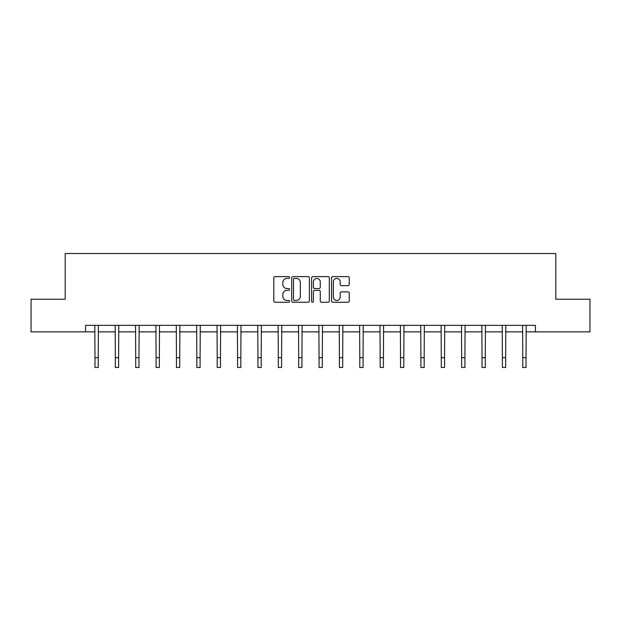 <?xml version="1.0" encoding="UTF-8"?>
<svg xmlns="http://www.w3.org/2000/svg" width="621" height="621" viewBox="0 0 621 621"><rect width="100%" height="100%" fill="white"/><g stroke="black" fill="none" stroke-linecap="round" stroke-linejoin="round"><path stroke-width="0.93" d="M289.603 277.509A0.9 0.9 0 0 0 288.711 276.609L275.087 276.609A1.281 1.281 0 0 0 273.807 277.897L273.807 300.968A1.281 1.281 0 0 0 275.087 302.248L288.711 302.248A0.9 0.9 0 0 0 289.603 301.348A0.9 0.9 0 0 0 288.711 300.455L286.949 300.455A4.099 4.099 0 0 1 282.842 296.349L282.842 294.432A4.099 4.099 0 0 1 286.949 290.325L288.711 290.325A0.9 0.9 0 0 0 289.603 289.433A0.9 0.9 0 0 0 288.711 288.532L286.949 288.532A4.099 4.099 0 0 1 282.842 284.434L282.842 282.508A4.099 4.099 0 0 1 286.949 278.41L288.711 278.41A0.9 0.9 0 0 0 289.603 277.509M347.962 285.652A1.281 1.281 0 0 0 349.243 284.364L349.243 277.897A1.281 1.281 0 0 0 347.962 276.609L332.833 276.609A1.281 1.281 0 0 0 331.552 277.897L331.552 300.968A1.281 1.281 0 0 0 332.833 302.248L347.962 302.248A1.281 1.281 0 0 0 349.243 300.968L349.243 293.151A1.281 1.281 0 0 0 347.962 291.862L341.488 291.862A1.281 1.281 0 0 0 340.207 293.151L340.207 297.024A3.431 3.431 0 0 1 336.776 300.455A3.431 3.431 0 0 1 333.345 297.024L333.345 281.833A3.431 3.431 0 0 1 336.776 278.41A3.431 3.431 0 0 1 340.207 281.833L340.207 284.364A1.281 1.281 0 0 0 341.488 285.652L347.962 285.652M85.566 331.87L31.05 331.87L31.05 299.221L65.197 299.221L65.197 253.523L555.803 253.523L555.803 299.221L589.95 299.221L589.95 331.87L535.434 331.87L535.434 325.342L85.566 325.342L85.566 331.87L94.974 331.87M309.382 277.897A1.281 1.281 0 0 0 308.094 276.609L292.972 276.609A1.281 1.281 0 0 0 291.691 277.897L291.691 300.968A1.281 1.281 0 0 0 292.972 302.248L308.094 302.248A1.281 1.281 0 0 0 309.382 300.968L309.382 277.897M312.906 276.609L328.028 276.609A1.281 1.281 0 0 1 329.309 277.897L329.309 300.968A1.281 1.281 0 0 1 328.028 302.248L321.554 302.248A1.281 1.281 0 0 1 320.273 300.968L320.273 291.606A1.281 1.281 0 0 0 318.992 290.325L314.7 290.325A1.281 1.281 0 0 0 313.419 291.606L313.419 301.348A0.9 0.9 0 0 1 312.518 302.248A0.9 0.9 0 0 1 311.618 301.348L311.618 277.897A1.281 1.281 0 0 1 312.906 276.609M98.234 331.87L115.343 331.87M118.603 331.87L135.712 331.87M138.98 331.87L156.081 331.87M159.349 331.87L176.457 331.87M179.717 331.87L196.826 331.87M200.094 331.87L217.195 331.87M220.463 331.87L237.571 331.87M240.832 331.87L257.94 331.87M261.208 331.87L278.309 331.87M281.577 331.87L298.685 331.87M301.946 331.87L319.054 331.87M322.315 331.87L339.423 331.87M342.691 331.87L359.792 331.87M363.06 331.87L380.168 331.87M383.429 331.87L400.537 331.87M403.805 331.87L420.906 331.87M424.174 331.87L441.283 331.87M444.543 331.87L461.651 331.87M464.919 331.87L482.02 331.87M485.288 331.87L502.397 331.87M505.657 331.87L522.766 331.87M526.026 331.87L535.434 331.87M294.385 278.41A0.9 0.9 0 0 0 293.485 279.303L293.485 299.555A0.9 0.9 0 0 0 294.385 300.455L296.24 300.455A4.099 4.099 0 0 0 300.339 296.349L300.339 282.508A4.099 4.099 0 0 0 296.24 278.41L294.385 278.41M320.273 281.903A3.431 3.431 0 0 0 316.842 278.472A3.431 3.431 0 0 0 313.419 281.903L313.419 287.251A1.281 1.281 0 0 0 314.7 288.532L318.992 288.532A1.281 1.281 0 0 0 320.273 287.251L320.273 281.903M94.803 325.342L94.974 357.688L98.234 357.688L98.397 325.342M94.974 357.688L94.974 367.477L98.234 367.477L98.234 357.688M115.18 325.342L115.343 357.688L118.603 357.688L118.774 325.342M115.343 357.688L115.343 367.477L118.603 367.477L118.603 357.688M135.549 325.342L135.712 357.688L138.98 357.688L139.143 325.342M135.712 357.688L135.712 367.477L138.98 367.477L138.98 357.688M155.918 325.342L156.081 357.688L159.349 357.688L159.512 325.342M156.081 357.688L156.081 367.477L159.349 367.477L159.349 357.688M176.286 325.342L176.457 357.688L179.717 357.688L179.888 325.342M176.457 357.688L176.457 367.477L179.717 367.477L179.717 357.688M196.663 325.342L196.826 357.688L200.094 357.688L200.257 325.342M196.826 357.688L196.826 367.477L200.094 367.477L200.094 357.688M217.032 325.342L217.195 357.688L220.463 357.688L220.626 325.342M217.195 357.688L217.195 367.477L220.463 367.477L220.463 357.688M237.401 325.342L237.571 357.688L240.832 357.688L241.002 325.342M237.571 357.688L237.571 367.477L240.832 367.477L240.832 357.688M257.777 325.342L257.94 357.688L261.208 357.688L261.371 325.342M257.94 357.688L257.94 367.477L261.208 367.477L261.208 357.688M278.146 325.342L278.309 357.688L281.577 357.688L281.74 325.342M278.309 357.688L278.309 367.477L281.577 367.477L281.577 357.688M298.515 325.342L298.685 357.688L301.946 357.688L302.109 325.342M298.685 357.688L298.685 367.477L301.946 367.477L301.946 357.688M318.891 325.342L319.054 357.688L322.315 357.688L322.485 325.342M319.054 357.688L319.054 367.477L322.315 367.477L322.315 357.688M339.26 325.342L339.423 357.688L342.691 357.688L342.854 325.342M339.423 357.688L339.423 367.477L342.691 367.477L342.691 357.688M359.629 325.342L359.792 357.688L363.06 357.688L363.223 325.342M359.792 357.688L359.792 367.477L363.06 367.477L363.06 357.688M379.998 325.342L380.168 357.688L383.429 357.688L383.599 325.342M380.168 357.688L380.168 367.477L383.429 367.477L383.429 357.688M400.374 325.342L400.537 357.688L403.805 357.688L403.968 325.342M400.537 357.688L400.537 367.477L403.805 367.477L403.805 357.688M420.743 325.342L420.906 357.688L424.174 357.688L424.337 325.342M420.906 357.688L420.906 367.477L424.174 367.477L424.174 357.688M441.112 325.342L441.283 357.688L444.543 357.688L444.714 325.342M441.283 357.688L441.283 367.477L444.543 367.477L444.543 357.688M461.488 325.342L461.651 357.688L464.919 357.688L465.082 325.342M461.651 357.688L461.651 367.477L464.919 367.477L464.919 357.688M481.857 325.342L482.02 357.688L485.288 357.688L485.451 325.342M482.02 357.688L482.02 367.477L485.288 367.477L485.288 357.688M502.226 325.342L502.397 357.688L505.657 357.688L505.82 325.342M502.397 357.688L502.397 367.477L505.657 367.477L505.657 357.688M522.603 325.342L522.766 357.688L526.026 357.688L526.197 325.342M522.766 357.688L522.766 367.477L526.026 367.477L526.026 357.688"/></g></svg>
